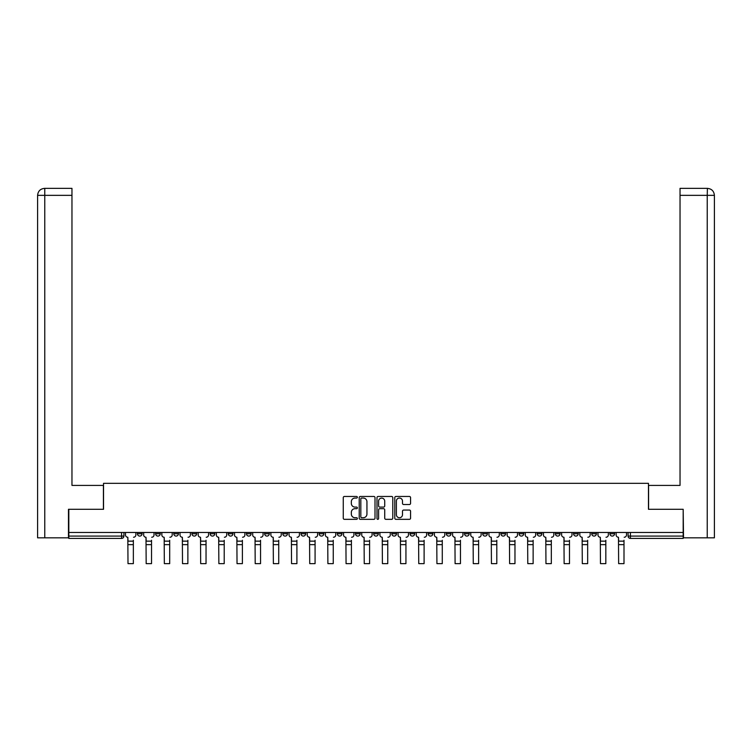 <?xml version="1.0" encoding="UTF-8"?>
<svg xmlns="http://www.w3.org/2000/svg" width="752" height="752" viewBox="0 0 752 752"><rect width="100%" height="100%" fill="white"/><g stroke="black" fill="none" stroke-linecap="round" stroke-linejoin="round"><path stroke-width="1.13" d="M357.36 497.26A0.799 0.799 0 0 0 356.561 496.461L344.416 496.461A1.147 1.147 0 0 0 343.269 497.608L343.269 518.184A1.147 1.147 0 0 0 344.416 519.331L356.561 519.331A0.799 0.799 0 0 0 357.36 518.532A0.799 0.799 0 0 0 356.561 517.724L354.991 517.724A3.657 3.657 0 0 1 351.334 514.067L351.334 512.356A3.657 3.657 0 0 1 354.991 508.69L356.561 508.69A0.799 0.799 0 0 0 357.36 507.891A0.799 0.799 0 0 0 356.561 507.092L354.991 507.092A3.657 3.657 0 0 1 351.334 503.436L351.334 501.716A3.657 3.657 0 0 1 354.991 498.059L356.561 498.059A0.799 0.799 0 0 0 357.36 497.26M609.91 532.472L609.91 533.751L614.572 533.751A2.331 2.331 0 0 1 612.241 536.082A2.331 2.331 0 0 1 609.91 533.751L609.91 532.472M500.879 532.472L500.879 533.751L505.532 533.751A2.331 2.331 0 0 1 503.21 536.082A2.331 2.331 0 0 1 500.879 533.751L500.879 532.472M482.699 532.472L482.699 533.751L487.362 533.751A2.331 2.331 0 0 1 485.031 536.082A2.331 2.331 0 0 1 482.699 533.751L482.699 532.472M464.529 532.472L464.529 533.751L469.192 533.751A2.331 2.331 0 0 1 466.86 536.082A2.331 2.331 0 0 1 464.529 533.751L464.529 532.472M428.189 532.472L428.189 533.751L432.851 533.751A2.331 2.331 0 0 1 430.52 536.082A2.331 2.331 0 0 1 428.189 533.751L428.189 532.472M391.839 533.751L391.839 532.472L391.839 533.751A2.331 2.331 0 0 0 394.17 536.082A2.331 2.331 0 0 1 391.839 533.751L396.501 533.751A2.331 2.331 0 0 1 394.17 536.082A2.331 2.331 0 0 0 396.501 533.751L396.501 532.472L396.501 533.751M373.669 533.751L373.669 532.472L373.669 533.751A2.331 2.331 0 0 0 376 536.082A2.331 2.331 0 0 1 373.669 533.751L378.331 533.751A2.331 2.331 0 0 1 376 536.082M355.499 533.751L355.499 532.472L355.499 533.751A2.331 2.331 0 0 0 357.83 536.082A2.331 2.331 0 0 1 355.499 533.751L360.161 533.751A2.331 2.331 0 0 1 357.83 536.082A2.331 2.331 0 0 0 360.161 533.751L360.161 532.472L360.161 533.751M337.328 532.472L337.328 533.751L341.981 533.751A2.331 2.331 0 0 1 339.66 536.082A2.331 2.331 0 0 1 337.328 533.751L337.328 532.472M319.149 532.472L319.149 533.751L323.811 533.751A2.331 2.331 0 0 1 321.48 536.082A2.331 2.331 0 0 1 319.149 533.751L319.149 532.472M300.979 532.472L300.979 533.751L305.641 533.751A2.331 2.331 0 0 1 303.31 536.082A2.331 2.331 0 0 1 300.979 533.751L300.979 532.472M282.808 533.751L282.808 532.472L282.808 533.751A2.331 2.331 0 0 0 285.14 536.082A2.331 2.331 0 0 1 282.808 533.751L287.471 533.751A2.331 2.331 0 0 1 285.14 536.082M246.468 533.751L246.468 532.472L246.468 533.751A2.331 2.331 0 0 0 248.79 536.082A2.331 2.331 0 0 1 246.468 533.751L251.121 533.751A2.331 2.331 0 0 1 248.79 536.082A2.331 2.331 0 0 0 251.121 533.751L251.121 532.472L251.121 533.751M228.288 533.751L228.288 532.472L228.288 533.751A2.331 2.331 0 0 0 230.62 536.082A2.331 2.331 0 0 1 228.288 533.751L232.951 533.751A2.331 2.331 0 0 1 230.62 536.082A2.331 2.331 0 0 0 232.951 533.751L232.951 532.472L232.951 533.751M210.118 533.751L210.118 532.472L210.118 533.751A2.331 2.331 0 0 0 212.449 536.082A2.331 2.331 0 0 1 210.118 533.751L214.781 533.751A2.331 2.331 0 0 1 212.449 536.082A2.331 2.331 0 0 0 214.781 533.751L214.781 532.472L214.781 533.751M191.948 533.751L191.948 532.472L191.948 533.751A2.331 2.331 0 0 0 194.279 536.082A2.331 2.331 0 0 1 191.948 533.751L196.61 533.751A2.331 2.331 0 0 1 194.279 536.082M173.778 532.472L173.778 533.751L178.431 533.751A2.331 2.331 0 0 1 176.109 536.082A2.331 2.331 0 0 1 173.778 533.751L173.778 532.472M155.608 533.751L155.608 532.472L155.608 533.751A2.331 2.331 0 0 0 157.929 536.082A2.331 2.331 0 0 1 155.608 533.751L160.261 533.751A2.331 2.331 0 0 1 157.929 536.082A2.331 2.331 0 0 0 160.261 533.751L160.261 532.472L160.261 533.751M409.417 504.517A1.147 1.147 0 0 0 410.564 503.379L410.564 497.608A1.147 1.147 0 0 0 409.417 496.461L395.928 496.461A1.147 1.147 0 0 0 394.781 497.608L394.781 518.184A1.147 1.147 0 0 0 395.928 519.331L409.417 519.331A1.147 1.147 0 0 0 410.564 518.184L410.564 511.21A1.147 1.147 0 0 0 409.417 510.063L403.645 510.063A1.147 1.147 0 0 0 402.499 511.21L402.499 514.669A3.055 3.055 0 0 1 399.444 517.724A3.055 3.055 0 0 1 396.379 514.669L396.379 501.123A3.055 3.055 0 0 1 399.444 498.059A3.055 3.055 0 0 1 402.499 501.123L402.499 503.379A1.147 1.147 0 0 0 403.645 504.517L409.417 504.517M44.763 537.83L37.6 537.83L37.6 195.351C38.023 191.111 40.345 188.78 44.584 188.367L71.966 188.367L71.966 195.351L44.763 195.351L44.763 537.83L68.47 537.83L68.47 509.292L103.532 509.292L103.532 483.32L648.468 483.32L648.468 509.292L683.183 509.292L683.183 532.472L68.817 532.472L68.817 536.082L123.92 536.082L123.92 532.472L123.92 536.082A2.331 2.331 0 0 1 121.589 538.413L68.817 538.413L68.817 536.082M68.817 509.292L68.817 532.472M375.004 497.608A1.147 1.147 0 0 0 373.857 496.461L360.368 496.461A1.147 1.147 0 0 0 359.221 497.608L359.221 518.184A1.147 1.147 0 0 0 360.368 519.331L373.857 519.331A1.147 1.147 0 0 0 375.004 518.184L375.004 497.608M378.143 496.461L391.632 496.461A1.147 1.147 0 0 1 392.779 497.608L392.779 518.184A1.147 1.147 0 0 1 391.632 519.331L385.861 519.331A1.147 1.147 0 0 1 384.723 518.184L384.723 509.837A1.147 1.147 0 0 0 383.576 508.69L379.741 508.69A1.147 1.147 0 0 0 378.604 509.837L378.604 518.532A0.799 0.799 0 0 1 377.805 519.331A0.799 0.799 0 0 1 376.996 518.532L376.996 497.608A1.147 1.147 0 0 1 378.143 496.461M628.08 532.472L628.08 536.082L683.183 536.082L683.183 538.413L630.411 538.413A2.331 2.331 0 0 1 628.08 536.082L628.08 532.472M683.183 532.472L683.183 536.082M614.572 532.472L614.572 533.751L614.572 532.472M596.392 532.472L596.392 533.751A2.331 2.331 0 0 1 594.071 536.082A2.331 2.331 0 0 1 591.739 533.751L596.392 533.751M591.739 532.472L591.739 533.751M578.222 532.472L578.222 533.751A2.331 2.331 0 0 1 575.891 536.082A2.331 2.331 0 0 1 573.569 533.751L578.222 533.751M573.569 532.472L573.569 533.751M560.052 532.472L560.052 533.751A2.331 2.331 0 0 1 557.721 536.082A2.331 2.331 0 0 1 555.39 533.751L560.052 533.751M555.39 532.472L555.39 533.751M541.882 532.472L541.882 533.751A2.331 2.331 0 0 1 539.551 536.082A2.331 2.331 0 0 1 537.219 533.751L541.882 533.751M537.219 532.472L537.219 533.751M523.712 532.472L523.712 533.751A2.331 2.331 0 0 1 521.38 536.082A2.331 2.331 0 0 1 519.049 533.751L523.712 533.751M519.049 532.472L519.049 533.751M505.532 532.472L505.532 533.751A2.331 2.331 0 0 1 503.21 536.082M487.362 532.472L487.362 533.751M469.192 533.751L469.192 532.472L469.192 533.751A2.331 2.331 0 0 1 466.86 536.082M451.021 532.472L451.021 533.751A2.331 2.331 0 0 1 448.69 536.082A2.331 2.331 0 0 1 446.359 533.751A2.331 2.331 0 0 0 448.69 536.082A2.331 2.331 0 0 0 451.021 533.751L446.359 533.751L446.359 532.472M432.851 533.751L432.851 532.472L432.851 533.751A2.331 2.331 0 0 1 430.52 536.082M414.672 532.472L414.672 533.751A2.331 2.331 0 0 1 412.34 536.082A2.331 2.331 0 0 1 410.019 533.751A2.331 2.331 0 0 0 412.34 536.082M410.019 532.472L410.019 533.751L414.672 533.751M378.331 532.472L378.331 533.751L378.331 532.472M341.981 533.751L341.981 532.472L341.981 533.751A2.331 2.331 0 0 1 339.66 536.082M323.811 533.751L323.811 532.472L323.811 533.751A2.331 2.331 0 0 1 321.48 536.082M305.641 533.751L305.641 532.472L305.641 533.751A2.331 2.331 0 0 1 303.31 536.082M287.471 532.472L287.471 533.751L287.471 532.472M269.301 533.751L269.301 532.472L269.301 533.751A2.331 2.331 0 0 1 266.969 536.082A2.331 2.331 0 0 1 264.638 533.751L269.301 533.751A2.331 2.331 0 0 1 266.969 536.082M264.638 532.472L264.638 533.751M196.61 532.472L196.61 533.751L196.61 532.472M178.431 533.751L178.431 532.472L178.431 533.751A2.331 2.331 0 0 1 176.109 536.082M142.09 533.751L142.09 532.472L142.09 533.751A2.331 2.331 0 0 1 139.759 536.082A2.331 2.331 0 0 1 137.428 533.751L142.09 533.751A2.331 2.331 0 0 1 139.759 536.082M137.428 532.472L137.428 533.751M121.589 532.472L121.589 538.413A2.331 2.331 0 0 0 123.92 536.082M361.618 498.059A0.799 0.799 0 0 0 360.819 498.858L360.819 516.925A0.799 0.799 0 0 0 361.618 517.724L363.282 517.724A3.657 3.657 0 0 0 366.938 514.067L366.938 501.716A3.657 3.657 0 0 0 363.282 498.059L361.618 498.059M384.723 501.18A3.055 3.055 0 0 0 381.659 498.115A3.055 3.055 0 0 0 378.604 501.18L378.604 505.955A1.147 1.147 0 0 0 379.741 507.092L383.576 507.092A1.147 1.147 0 0 0 384.723 505.955L384.723 501.18M133.358 544.645L128 544.645M125.49 534.916L125.49 532.472L125.49 534.916A2.331 2.331 0 0 0 127.821 537.248L128 540.274M127.821 537.248L128 563.633L133.358 563.633L133.358 540.274M135.858 534.916L135.858 532.472L135.858 534.916A2.331 2.331 0 0 1 133.527 537.248M133.358 563.633L128 563.633M151.528 544.645L146.17 544.645M143.66 534.916L143.66 532.472L143.66 534.916A2.331 2.331 0 0 0 145.991 537.248L146.17 540.274M145.991 537.248L146.17 563.633L151.528 563.633L151.528 540.274M154.028 534.916L154.028 532.472L154.028 534.916A2.331 2.331 0 0 1 151.697 537.248M169.698 544.645L164.34 544.645M161.84 534.916L161.84 532.472L161.84 534.916A2.331 2.331 0 0 0 164.162 537.248L164.34 540.274M164.162 537.248L164.34 563.633L169.698 563.633L169.698 540.274M172.199 534.916L172.199 532.472L172.199 534.916A2.331 2.331 0 0 1 169.877 537.248M103.419 509.292L103.419 485.416L71.966 485.416L71.966 195.351M44.763 188.367L44.763 195.351L37.6 195.351L37.6 467.941L37.6 195.351C38.014 191.111 40.335 188.78 44.594 188.367M648.581 509.292L648.581 485.416L680.034 485.416L680.034 188.367L707.406 188.367L707.237 195.351L680.034 195.351M714.4 537.83L714.4 467.941L714.4 537.83L683.53 537.83L683.183 509.292M707.237 537.83L707.237 195.351L714.4 195.351L714.4 467.941L714.4 195.351C713.977 191.111 711.655 188.78 707.416 188.367M151.528 563.633L146.17 563.633M169.698 563.633L164.34 563.633M187.868 544.645L182.51 544.645M180.01 534.916L180.01 532.472L180.01 534.916A2.331 2.331 0 0 0 182.341 537.248L182.51 540.274M182.341 537.248L182.51 563.633L187.868 563.633L187.868 540.274M190.378 534.916L190.378 532.472L190.378 534.916A2.331 2.331 0 0 1 188.047 537.248M206.039 544.645L200.681 544.645M198.18 534.916L198.18 532.472L198.18 534.916A2.331 2.331 0 0 0 200.511 537.248L200.681 540.274M200.511 537.248L200.681 563.633L206.039 563.633L206.039 540.274M208.548 534.916L208.548 532.472L208.548 534.916A2.331 2.331 0 0 1 206.217 537.248M224.218 544.645L218.86 544.645M216.35 534.916L216.35 532.472L216.35 534.916A2.331 2.331 0 0 0 218.682 537.248L218.86 540.274M218.682 537.248L218.86 563.633L224.218 563.633L224.218 540.274M226.719 534.916L226.719 532.472L226.719 534.916A2.331 2.331 0 0 1 224.387 537.248M187.868 563.633L182.51 563.633M206.039 563.633L200.681 563.633M224.218 563.633L218.86 563.633M242.388 544.645L237.03 544.645M234.521 534.916L234.521 532.472L234.521 534.916A2.331 2.331 0 0 0 236.852 537.248L237.03 540.274M236.852 537.248L237.03 563.633L242.388 563.633L242.388 540.274M244.889 534.916L244.889 532.472L244.889 534.916A2.331 2.331 0 0 1 242.558 537.248M242.388 563.633L237.03 563.633M260.559 544.645L255.201 544.645M252.7 534.916L252.7 532.472L252.7 534.916A2.331 2.331 0 0 0 255.022 537.248L255.201 540.274M255.022 537.248L255.201 563.633L260.559 563.633L260.559 540.274M263.068 534.916L263.068 532.472L263.068 534.916A2.331 2.331 0 0 1 260.737 537.248M260.559 563.633L255.201 563.633M278.729 544.645L273.371 544.645M270.87 534.916L270.87 532.472L270.87 534.916A2.331 2.331 0 0 0 273.202 537.248L273.371 540.274M273.202 537.248L273.371 563.633L278.729 563.633L278.729 540.274M281.239 534.916L281.239 532.472L281.239 534.916A2.331 2.331 0 0 1 278.907 537.248M278.729 563.633L273.371 563.633M296.908 544.645L291.541 544.645M289.041 534.916L289.041 532.472L289.041 534.916A2.331 2.331 0 0 0 291.372 537.248L291.541 540.274M291.372 537.248L291.541 563.633L296.908 563.633L296.908 540.274M299.409 534.916L299.409 532.472L299.409 534.916A2.331 2.331 0 0 1 297.078 537.248M296.908 563.633L291.541 563.633M315.079 544.645L309.721 544.645M307.211 534.916L307.211 532.472L307.211 534.916A2.331 2.331 0 0 0 309.542 537.248L309.721 540.274M309.542 537.248L309.721 563.633L315.079 563.633L315.079 540.274M317.579 534.916L317.579 532.472L317.579 534.916A2.331 2.331 0 0 1 315.248 537.248M315.079 563.633L309.721 563.633M333.249 544.645L327.891 544.645M325.381 534.916L325.381 532.472L325.381 534.916A2.331 2.331 0 0 0 327.712 537.248L327.891 540.274M327.712 537.248L327.891 563.633L333.249 563.633L333.249 540.274M335.749 534.916L335.749 532.472L335.749 534.916A2.331 2.331 0 0 1 333.427 537.248M333.249 563.633L327.891 563.633M351.419 544.645L346.061 544.645M343.561 534.916L343.561 532.472L343.561 534.916A2.331 2.331 0 0 0 345.892 537.248L346.061 540.274M345.892 537.248L346.061 563.633L351.419 563.633L351.419 540.274M353.929 534.916L353.929 532.472L353.929 534.916A2.331 2.331 0 0 1 351.598 537.248M351.419 563.633L346.061 563.633M369.589 544.645L364.231 544.645M361.731 534.916L361.731 532.472L361.731 534.916A2.331 2.331 0 0 0 364.062 537.248L364.231 540.274M364.062 537.248L364.231 563.633L369.589 563.633L369.589 540.274M372.099 534.916L372.099 532.472L372.099 534.916A2.331 2.331 0 0 1 369.768 537.248M369.589 563.633L364.231 563.633M387.769 544.645L382.411 544.645M379.901 534.916L379.901 532.472L379.901 534.916A2.331 2.331 0 0 0 382.232 537.248L382.411 540.274M382.232 537.248L382.411 563.633L387.769 563.633L387.769 540.274M390.269 534.916L390.269 532.472L390.269 534.916A2.331 2.331 0 0 1 387.938 537.248M387.769 563.633L382.411 563.633M405.939 544.645L400.581 544.645M398.071 534.916L398.071 532.472L398.071 534.916A2.331 2.331 0 0 0 400.402 537.248L400.581 540.274M400.402 537.248L400.581 563.633L405.939 563.633L405.939 540.274M408.439 534.916L408.439 532.472L408.439 534.916A2.331 2.331 0 0 1 406.108 537.248M405.939 563.633L400.581 563.633M424.109 544.645L418.751 544.645M416.251 534.916L416.251 532.472L416.251 534.916A2.331 2.331 0 0 0 418.573 537.248L418.751 540.274M418.573 537.248L418.751 563.633L424.109 563.633L424.109 540.274M426.619 534.916L426.619 532.472L426.619 534.916A2.331 2.331 0 0 1 424.288 537.248M424.109 563.633L418.751 563.633M442.279 544.645L436.921 544.645M434.421 534.916L434.421 532.472L434.421 534.916A2.331 2.331 0 0 0 436.752 537.248L436.921 540.274M436.752 537.248L436.921 563.633L442.279 563.633L442.279 540.274M444.789 534.916L444.789 532.472L444.789 534.916A2.331 2.331 0 0 1 442.458 537.248M442.279 563.633L436.921 563.633M460.459 544.645L455.092 544.645M452.591 534.916L452.591 532.472L452.591 534.916A2.331 2.331 0 0 0 454.922 537.248L455.092 540.274M454.922 537.248L455.092 563.633L460.459 563.633L460.459 540.274M462.959 534.916L462.959 532.472L462.959 534.916A2.331 2.331 0 0 1 460.628 537.248M460.459 563.633L455.092 563.633M478.629 544.645L473.271 544.645M470.761 534.916L470.761 532.472L470.761 534.916A2.331 2.331 0 0 0 473.093 537.248L473.271 540.274M473.093 537.248L473.271 563.633L478.629 563.633L478.629 540.274M481.13 534.916L481.13 532.472L481.13 534.916A2.331 2.331 0 0 1 478.798 537.248M478.629 563.633L473.271 563.633M496.799 544.645L491.441 544.645M488.932 534.916L488.932 532.472L488.932 534.916A2.331 2.331 0 0 0 491.263 537.248L491.441 540.274M491.263 537.248L491.441 563.633L496.799 563.633L496.799 540.274M499.3 534.916L499.3 532.472L499.3 534.916A2.331 2.331 0 0 1 496.978 537.248M496.799 563.633L491.441 563.633M514.97 544.645L509.612 544.645M507.111 534.916L507.111 532.472L507.111 534.916A2.331 2.331 0 0 0 509.442 537.248L509.612 540.274M509.442 537.248L509.612 563.633L514.97 563.633L514.97 540.274M517.479 534.916L517.479 532.472L517.479 534.916A2.331 2.331 0 0 1 515.148 537.248M514.97 563.633L509.612 563.633M533.14 544.645L527.782 544.645M525.281 534.916L525.281 532.472L525.281 534.916A2.331 2.331 0 0 0 527.613 537.248L527.782 540.274M527.613 537.248L527.782 563.633L533.14 563.633L533.14 540.274M535.65 534.916L535.65 532.472L535.65 534.916A2.331 2.331 0 0 1 533.318 537.248M533.14 563.633L527.782 563.633M551.319 544.645L545.961 544.645M543.452 534.916L543.452 532.472L543.452 534.916A2.331 2.331 0 0 0 545.783 537.248L545.961 540.274M545.783 537.248L545.961 563.633L551.319 563.633L551.319 540.274M553.82 534.916L553.82 532.472L553.82 534.916A2.331 2.331 0 0 1 551.489 537.248M551.319 563.633L545.961 563.633M569.49 544.645L564.132 544.645M561.622 534.916L561.622 532.472L561.622 534.916A2.331 2.331 0 0 0 563.953 537.248L564.132 540.274M563.953 537.248L564.132 563.633L569.49 563.633L569.49 540.274M571.99 534.916L571.99 532.472L571.99 534.916A2.331 2.331 0 0 1 569.659 537.248M569.49 563.633L564.132 563.633M587.66 544.645L582.302 544.645M579.801 534.916L579.801 532.472L579.801 534.916A2.331 2.331 0 0 0 582.123 537.248L582.302 540.274M582.123 537.248L582.302 563.633L587.66 563.633L587.66 540.274M590.16 534.916L590.16 532.472L590.16 534.916A2.331 2.331 0 0 1 587.838 537.248M587.66 563.633L582.302 563.633M605.83 544.645L600.472 544.645M597.972 534.916L597.972 532.472L597.972 534.916A2.331 2.331 0 0 0 600.303 537.248L600.472 540.274M600.303 537.248L600.472 563.633L605.83 563.633L605.83 540.274M608.34 534.916L608.34 532.472L608.34 534.916A2.331 2.331 0 0 1 606.009 537.248M605.83 563.633L600.472 563.633M624 544.645L618.642 544.645M616.142 534.916L616.142 532.472L616.142 534.916A2.331 2.331 0 0 0 618.473 537.248L618.642 540.274M618.473 537.248L618.642 563.633L624 563.633L624 540.274M626.51 534.916L626.51 532.472L626.51 534.916A2.331 2.331 0 0 1 624.179 537.248M624 563.633L618.642 563.633M630.411 532.472L630.411 538.413M133.358 541.149L128 541.149M37.6 195.351L37.6 467.941M151.528 541.149L146.17 541.149M169.698 541.149L164.34 541.149M187.868 541.149L182.51 541.149M206.039 541.149L200.681 541.149M224.218 541.149L218.86 541.149M242.388 541.149L237.03 541.149M260.559 541.149L255.201 541.149M278.729 541.149L273.371 541.149M296.908 541.149L291.541 541.149M315.079 541.149L309.721 541.149M333.249 541.149L327.891 541.149M351.419 541.149L346.061 541.149M369.589 541.149L364.231 541.149M387.769 541.149L382.411 541.149M405.939 541.149L400.581 541.149M424.109 541.149L418.751 541.149M442.279 541.149L436.921 541.149M460.459 541.149L455.092 541.149M478.629 541.149L473.271 541.149M496.799 541.149L491.441 541.149M514.97 541.149L509.612 541.149M533.14 541.149L527.782 541.149M551.319 541.149L545.961 541.149M569.49 541.149L564.132 541.149M587.66 541.149L582.302 541.149M605.83 541.149L600.472 541.149M624 541.149L618.642 541.149"/></g></svg>
